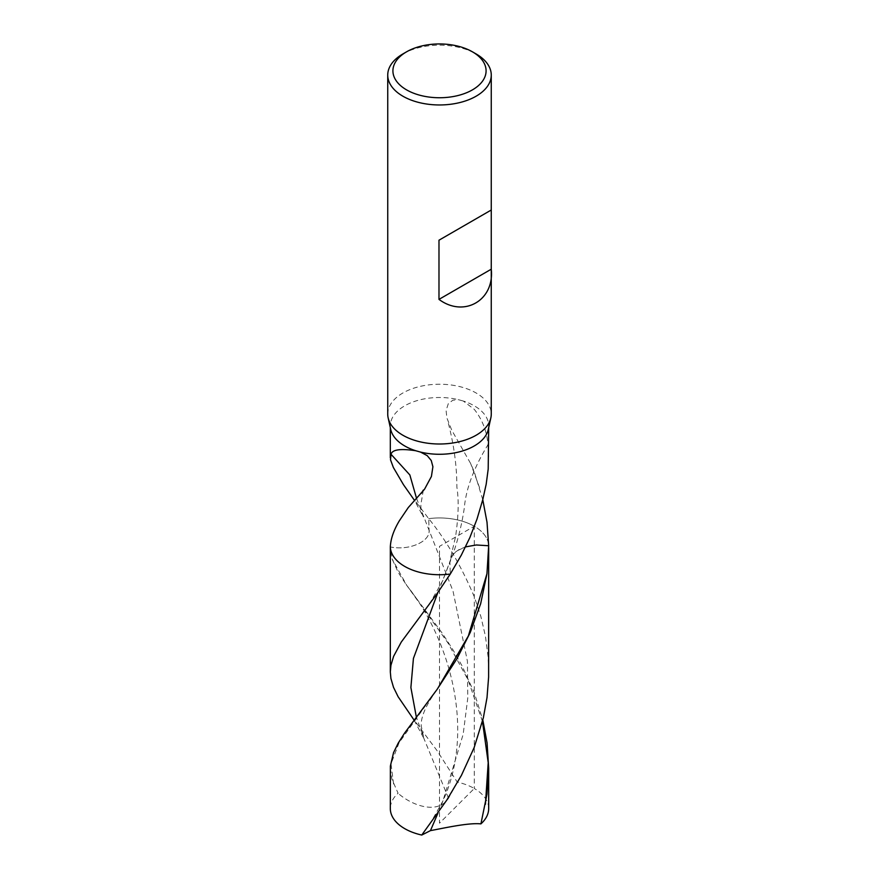 <?xml version="1.0" encoding="UTF-8"?>
<svg xmlns="http://www.w3.org/2000/svg" width="879" height="879" viewBox="0 0 879 879"><rect width="100%" height="100%" fill="white"/><g stroke="black" fill="none" stroke-linecap="round" stroke-linejoin="round"><path stroke-width="0.66" stroke-dasharray="4.39 3.3" d="M437.852 592.545L449.916 562.241L450.29 574.042L449.916 562.241C456.619 545.365 461.409 527.29 464.299 508.007C465.914 488.988 473.803 467.892 487.977 444.741C486.889 431.292 482.318 419.503 474.275 409.35L463.31 401.044A49.18 28.392 180 0 1 474.275 405.812A49.18 28.392 180 0 1 488.68 425.886A49.18 28.392 180 0 1 488.274 429.49M463.31 401.044L458.508 399.703A49.18 28.392 180 0 0 390.32 425.886A49.18 28.392 180 0 0 390.726 429.49M387.738 414.119A51.762 29.886 180 0 1 419.69 386.507A51.762 29.886 180 0 1 476.099 392.979A51.762 29.886 180 0 1 491.262 414.119M402.901 53.938A51.762 29.886 180 0 1 476.099 53.938M411.306 495.866L428.71 518.643L429.084 530.444C430.216 541.728 408.669 550.902 390.331 546.936L392.045 558.846L398.341 572.647L406.428 584.942L442.247 633.188L452.355 648.768L461.882 665.524L474.275 692.751L482.824 720.011M482.769 499.668L474.275 471.836L470.694 463.618L451.795 430.27L446.884 417.975L446.092 410.471L448.334 403.593L452.894 400.198L458.508 399.703M429.348 604.159L442.796 580.623L452.213 555.319L457.025 550.825L465.54 546.892L459.124 549.551L455.157 552.221L452.213 555.319L450.323 559.077L455.586 536.608C458.497 516.369 458.937 499.909 456.882 487.23C456.882 465.936 453.839 443.851 447.752 420.964M487.977 444.741L488.68 457.805M411.526 716.517L436.962 750.523L457.245 782.09A49.18 28.392 180 0 1 474.275 788.496L439.5 823.183L439.5 546.342L474.275 526.268A49.18 28.392 180 0 0 428.71 518.643A49.18 28.392 180 0 1 474.275 526.268A49.18 28.392 180 0 1 488.669 545.749A49.18 28.392 180 0 0 474.275 526.268L474.275 788.496A49.18 28.392 180 0 1 488.68 808.57M488.68 671.941L488.076 656.547L485.439 636.209L480.824 616.322L474.275 596.742C461.354 566.208 446.169 540.178 428.71 518.643L429.084 530.444C430.216 541.728 408.669 550.902 390.331 546.936M390.32 768.235L391.957 779.266L398.088 793.254A49.18 28.392 180 0 0 390.32 808.57M457.245 782.09L448.532 798.253C437.302 815.382 410.856 804.823 398.088 793.254M437.94 813.13L442.906 801.022L463.167 734.306L467.771 698.102L467.441 661.382L453.004 591.04L416.624 498.635M399.429 520.654L408.306 507.513M479.571 487.724L470.694 463.618M448.532 798.253L423.931 738.525L416.349 717.088M393.583 783.991L391.023 763.873L398.989 742.92L437.5 688.828M482.472 721.45L468.057 679.874L447.938 642.89L406.801 585.458L392.045 558.846M423.348 490.053L421.107 503.206C420.47 507.282 421.217 511.853 423.37 516.907L414.69 500.678M488.68 427.688L488.68 425.886M390.32 427.688L390.32 425.886M429.556 824.689L442.906 801.022C476.088 728.636 448.872 637.846 406.801 585.458L406.428 584.942M414.075 720.088L423.931 738.525L421.217 725.911C420.788 718.055 424.876 707.683 433.457 694.817L437.149 689.334"/><path stroke-width="1.32" d="M472.441 51.828A46.587 26.897 180 0 1 472.441 89.867A46.587 26.897 180 0 1 406.559 89.867A46.587 26.897 180 0 1 406.559 51.828A46.587 26.897 180 0 1 472.441 51.828L476.099 53.938A51.762 29.886 180 0 1 491.262 75.078L491.262 210.015L438.984 240.209L491.262 210.015L491.262 414.119A51.762 29.886 180 0 1 490.845 417.91L488.274 429.49A49.18 28.392 180 0 1 420.492 452.07L415.69 450.729A49.18 28.392 180 0 1 390.726 429.49L388.155 417.91A51.762 29.886 180 0 1 387.738 414.119L387.738 75.078M490.845 417.91A51.762 29.886 180 0 1 439.5 444.005A51.762 29.886 180 0 1 388.155 417.91M491.262 75.078A51.762 29.886 180 0 1 439.5 104.964A51.762 29.886 180 0 1 387.738 75.067A51.762 29.886 180 0 1 402.901 53.938L406.559 51.828M438.984 240.209L438.984 299.387L491.262 269.205C494.613 300.332 464.013 318 438.984 299.387M416.624 498.635L409.845 474.946L391.023 454.278L390.496 459.761L393.385 467.507L403.472 484.692L414.69 500.678M420.492 452.07L427.205 455.63L431.259 460.519L432.907 466.738L431.413 476.462L424.535 489.24L408.306 507.513L399.429 520.654C393.715 530.136 390.683 538.904 390.331 546.936L390.32 671.941L390.902 678.412L393.517 687.345L398.11 696.706L414.075 720.088M391.023 454.278C392.232 449.598 400.45 448.422 415.69 450.729M482.769 499.668L487.01 522.247L488.669 545.749L476.33 544.98L465.54 546.892L476.33 544.98L488.669 545.749L486.955 573.723L480.659 603.719L470.265 632.419L456.904 658.81L437.149 689.334L404.56 733.141L398.154 743.227L393.55 752.633L390.386 766.027L390.32 808.57A49.18 28.392 180 0 0 421.755 835.05L446.873 799.978L461.42 775.366L474.177 747.502L483.362 717.758L487.021 697.574L488.614 677.083L488.68 547.804M488.68 427.688L488.197 469.078L486.186 484.219L482.725 499.832L477 519.104L469.869 537.563L461.299 555.154L450.29 574.042A49.18 28.392 180 0 1 390.331 546.936A49.18 28.392 180 0 0 450.29 574.042L436.555 594.358L401.285 642.033L393.605 656.349L390.935 665.293L390.32 671.941M480.912 823.887A49.18 28.392 180 0 0 488.68 808.57L488.68 768.235L486.988 794.176L480.912 823.887C468.144 822.48 441.697 828.644 430.468 830.611L421.755 835.05M488.68 768.235L487.076 742.953L482.824 720.011M430.468 830.611L437.94 813.13M416.349 717.088L410.889 687.532L413.427 658.415L437.852 592.545M437.5 688.828L468.375 635.946L486.955 573.723M485.417 804.329L488.208 762.664L482.472 721.45M421.283 493.394L423.348 490.053M390.32 457.805L390.32 427.688"/></g></svg>
